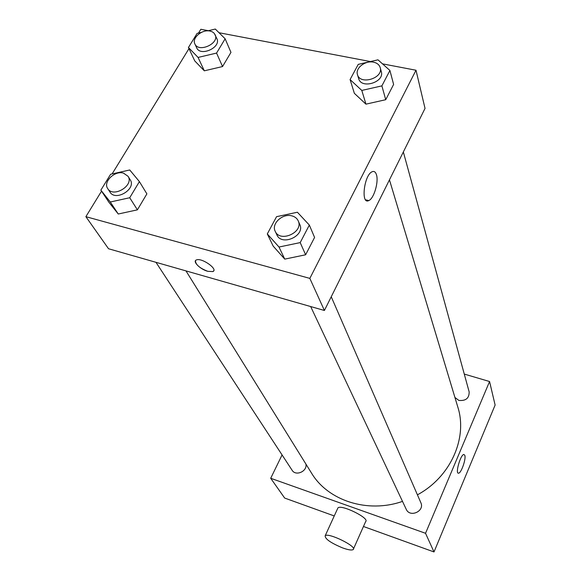 <?xml version="1.0" encoding="UTF-8"?>
<svg xmlns="http://www.w3.org/2000/svg" width="581" height="581" viewBox="0 0 581 581"><rect width="100%" height="100%" fill="white"/><g stroke="black" fill="none" stroke-linecap="round" stroke-linejoin="round"><path stroke-width="0.87" d="M464.277 374.077L489.565 381.521L495.121 405.044L434.007 551.95L363.466 526.495M334.249 515.95L284.675 498.062L270.702 478.279L282.075 454.938M185.978 270.891L311.518 473.094C327.858 500.59 367.468 513.655 402.502 501.388M417.419 494.823C450.66 476.986 467.807 437.98 457.821 407.07L389.452 179.841M489.565 381.521L425.539 533.293L270.702 478.279M310.668 306.55L406.228 509.29C409.881 518.005 424.98 511.164 420.833 502.667L331.235 296.76M155.969 262.314L292.098 470.247C295.765 476.58 307.589 471.264 305.896 464.045M403.337 151.961L469.15 391.848C469.281 398.188 465.853 401.043 458.859 400.418L454.93 397.469M425.539 533.293L434.007 551.95M464.807 455.322C466.238 458.903 461.118 473.457 458.518 473.188C454.974 473.885 460.624 454.277 463.907 454.48L464.807 455.322M337.568 508.695L337.917 507.939C341.134 504.01 370.177 518.346 365.631 521.615L353.48 548.914M342.536 547.883C330.683 542.894 324.902 538.856 325.186 535.762C328.236 532.247 357.584 546.699 353.197 549.553C351.752 550.476 348.201 549.917 342.536 547.883M382.494 63.852L416.003 70.236L425.031 108.407L324.409 310.479L108.531 248.748L85.879 216.677L101.53 191.156M112.111 173.915L188.97 48.622M198.513 33.059L200.837 29.275L208.376 30.706M309.339 225.065L314.582 237.447L305.628 254.783L284.755 259.119L273.186 246.119L284.755 259.119L279.003 247.034L267.304 233.94L276.556 216.677L297.399 212.239L309.339 225.065L300.203 242.597L279.003 247.034M207.78 30.851L215.311 29.05L225.137 38.789L230.962 52.384L222.545 66.554L204.316 70.817L194.766 60.911L204.316 70.817L198.077 57.432L188.44 47.497L197.097 33.4L201.484 32.354M416.003 70.236L309.84 278.393L85.879 216.677M219.03 32.732L370.46 61.564M139.404 181.606L146.884 193.88L137.399 209.843L118.255 214.011L108.887 202.224L118.255 214.011L110.296 202.006L100.862 190.147L110.622 174.249L129.745 169.979L139.404 181.606L129.723 197.736L110.296 202.006M389.916 70.468L393.613 84.434L385.726 99.707L365.943 104.152L354.359 93.33L365.943 104.152L361.803 90.433L350.082 79.568L358.23 64.382L377.984 59.828L389.916 70.468L381.884 85.879L361.803 90.433M309.84 278.393L324.409 310.479M376.401 174.561C378.95 181.613 373.939 198.687 368.775 200.568C360.648 205.064 363.975 175.106 372.065 171.78C374.041 170.908 375.486 171.831 376.401 174.561M213.685 270.826L212.784 271.581L207.838 271.334C200.271 269.388 192.093 261.297 196.422 259.947C201.767 257.412 218.797 269.591 212.784 271.581L207.838 271.334C199.646 268.168 195.521 264.624 195.47 260.709M357.468 74.629L358.68 78.646C361.28 89.43 384.811 82.182 381.303 71.652L380.192 67.592C379.291 64.745 377.047 62.937 373.467 62.167C365.267 60.293 355.129 68.159 357.468 74.629C360.075 85.429 383.707 78.144 380.192 67.592M350.082 79.568L354.359 93.33M393.613 84.434L385.726 99.707L365.943 104.152M381.884 85.879L385.726 99.707M275.205 231.303L276.883 234.862C281.676 246.547 305.417 235.792 299.789 224.484L298.22 220.882C297.065 218.369 294.981 216.713 291.96 215.892C282.678 213.089 271.087 223.685 275.205 231.303C280.006 243.018 303.863 232.211 298.22 220.882M267.304 233.94L273.186 246.119M314.582 237.447L305.628 254.783L284.755 259.119M300.203 242.597L305.628 254.783M225.137 38.789L216.56 53.074L198.077 57.432M194.86 43.887L196.676 47.795C200.3 56.974 221.368 47.489 216.902 38.687L214.222 33.27L212.377 31.861L209.959 31.04C202.072 29.181 191.672 37.99 194.86 43.887C198.491 53.082 219.647 43.553 215.173 34.744M188.44 47.497L194.766 60.911M230.962 52.384L222.545 66.554L204.316 70.817M216.56 53.074L222.545 66.554M107.739 188.636L110.041 192.158C115.604 201.738 136.586 188.905 130.238 179.841L128.023 176.268L123.448 173.102C114.617 170.371 102.786 182.006 107.739 188.636C113.31 198.23 134.385 185.354 128.023 176.268M100.862 190.147L108.887 202.224M146.884 193.88L137.399 209.843L118.255 214.011M129.723 197.736L137.399 209.843M337.917 507.939L325.186 535.762M458.039 473.028L458.518 473.188M365.58 199.799L368.775 200.568"/></g></svg>
